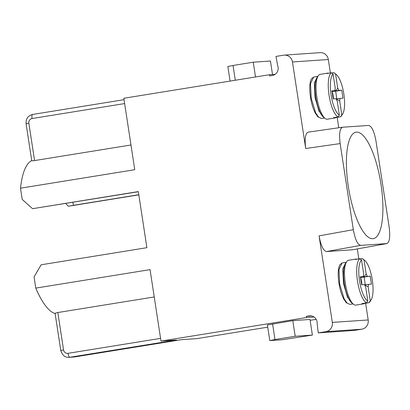 <?xml version="1.0" encoding="UTF-8"?>
<svg xmlns="http://www.w3.org/2000/svg" width="410" height="410" viewBox="0 0 410 410"><rect width="100%" height="100%" fill="white"/><g stroke="black" fill="none" stroke-linecap="round" stroke-linejoin="round"><path stroke-width="0.61" d="M333.263 98.887A5.735 1.732 80.8 0 0 332.054 91.62M331.941 90.882L333.166 98.897L336.123 98.692A7.616 2.301 80.8 0 0 337.21 101.009L339.367 115.082A21.084 6.375 -99.2 0 1 331.08 94.992A21.084 6.375 -99.2 0 1 333.11 74.189L335.262 88.268A7.616 2.301 80.8 0 0 334.898 90.682L331.941 90.882M335.933 117.311L335.964 117.532A22.709 6.867 -99.2 0 1 334.985 117.957A22.709 6.867 -99.2 0 1 334.796 117.977A22.709 6.867 -99.2 0 1 333.509 117.701L338.091 116.963A22.709 6.867 -99.2 0 1 329.061 95.269A22.709 6.867 -99.2 0 1 331.331 72.806L326.755 73.549A22.709 6.867 -99.2 0 1 327.733 73.123A22.709 6.867 -99.2 0 1 327.928 73.103A22.709 6.867 -99.2 0 1 328.799 73.216M339.367 115.082L338.091 116.963M325.017 118.382A22.709 6.867 -99.2 0 1 316.95 97.872A22.709 6.867 -99.2 0 1 318.139 75.865L317.017 77.603A21.084 6.375 80.8 0 0 315.91 98.041A21.084 6.375 80.8 0 0 323.398 117.086L325.017 118.382A22.709 6.867 -99.2 0 0 327.165 119.213A22.709 6.867 80.8 0 0 327.354 119.192L334.985 117.957M331.577 72.995L333.786 72.642A22.709 6.867 -99.2 0 1 334.652 73.195L336.272 74.492A21.084 6.375 -99.2 0 1 343.759 93.536A21.084 6.375 -99.2 0 1 342.652 113.97A21.084 6.375 -99.2 0 1 341.822 114.918L339.664 100.839L336.277 99.112M342.652 113.97L341.525 115.712A22.709 6.867 -99.2 0 1 340.546 116.794L335.964 117.532M340.546 116.794L341.822 114.918M332.023 91.44L334.088 91.107C335.513 90.825 336.723 89.826 337.717 88.099L335.564 74.025A21.084 6.375 -99.2 0 1 336.272 74.492M335.564 74.025L333.786 72.642M334.088 91.107L338.803 90.415A7.616 2.301 80.8 0 0 338.281 89.124A7.616 2.301 80.8 0 0 337.717 88.099M332.028 91.445L335.657 91.199L341.761 90.21L338.803 90.415M341.761 90.21L342.991 98.226L340.028 98.426A7.616 2.301 80.8 0 1 339.664 100.839M335.657 91.199L336.835 98.887M336.226 98.979L340.028 98.426M318.139 75.865A22.709 6.867 -99.2 0 1 320.102 74.359L327.733 73.123M331.331 72.806L333.11 74.189M331.634 91.276L334.898 90.682M324.546 118.003L321.553 118.485L318.693 117.239L315.726 112.96L311.21 98.2L310.513 83.599L313.66 77.044L317.473 76.429L314.327 82.984L315.029 97.585L318.97 111.146L324.248 117.767M308.171 132.143C305.332 133.296 304.512 138.749 305.711 148.507L292.468 61.971L328.323 59.522L330.378 72.96M337.169 117.337L338.768 127.766M328.323 59.522A8.108 7.728 -93.9 0 0 320.138 52.664L284.284 55.114A8.108 7.728 86.1 0 1 292.468 61.971M138.334 191.716L32.564 208.69L22.217 199.419L20.5 188.185L134.762 169.709L123.83 98.267L269.401 74.733L269.585 75.942L272.348 75.496A7.298 6.955 -93.9 0 0 277.59 65.344L275.981 56.426L283.612 55.191A8.108 7.728 86.1 0 1 284.284 55.114M352.477 249.782L386.717 243.601C389.556 242.448 390.376 236.995 389.177 227.237L376.001 141.137C374.222 131.42 371.767 126.188 368.636 125.445L342.606 127.223C339.767 128.376 338.947 133.829 340.146 143.587L353.323 229.687C355.101 239.404 357.556 244.637 360.687 245.38L386.881 243.581L352.636 249.762L326.442 251.561C323.316 250.817 320.861 245.585 319.077 235.868L332.32 322.404A8.108 7.728 86.1 0 1 325.914 331.654L318.283 332.889L317.155 323.89A7.298 6.955 -93.9 0 0 309.74 315.813A7.298 6.955 -93.9 0 0 309.135 315.885L306.367 316.33L306.552 317.54L160.986 341.074L176.459 340.018L69.823 357.259A8.108 7.728 86.1 0 1 69.152 357.335L74.061 356.997A8.108 7.728 -93.9 0 0 74.738 356.92L181.369 339.68L196.841 338.624L267.74 327.165M32.564 208.69L138.319 191.593L146.898 247.686L41.149 264.783L34.071 276.873L35.788 288.107L150.055 269.631L160.986 341.074M269.401 74.733L275.161 74.338M306.367 316.33L311.682 315.966M306.552 317.54L314.06 317.027M316.171 319.334L310.124 320.312M138.816 194.858L68.419 206.24L65.595 203.478M357.305 248.921L358.827 258.874M365.617 303.251L368.175 319.959L332.32 322.404M318.283 332.889L354.143 330.439L361.774 329.204A8.108 7.728 -93.9 0 0 368.175 319.959M342.606 127.223L308.059 132.153M348.331 186.529A53.93 16.308 80.8 0 0 373.269 238.651A53.93 16.308 80.8 0 0 380.992 184.295A53.93 16.308 80.8 0 0 356.054 132.174A53.93 16.308 80.8 0 0 348.331 186.529M138.795 194.735L73.61 205.277A61.633 18.634 80.8 0 0 72.647 202.335M73.61 205.277L68.419 206.24M31.729 160.659A77.854 23.539 80.8 0 0 20.5 188.185M255.517 76.977L253.257 62.202L270.446 61.028L272.512 74.523M235.294 80.247L233.034 65.472L253.257 62.202M230.087 81.088L227.857 66.538L233.034 65.472M130.98 144.986L34.578 160.571C32.328 160.884 31.437 160.884 31.908 160.576M35.788 288.107A77.854 23.539 80.8 0 0 55.124 313.542M292.801 320.635L309.991 319.462L312.384 335.088L295.195 336.261L292.801 320.635L267.407 324.971L269.795 340.597L282.075 339.757L312.384 335.088M272.578 323.905L274.972 339.531L295.195 336.261M269.795 340.597L274.972 339.531M55.324 313.599C54.761 313.327 55.596 312.973 57.83 312.538L154.232 296.953M342.109 262.954L339.875 264.722C337.968 268.535 337.686 274.89 339.034 283.792C340.059 289.834 341.622 294.913 343.729 299.018L346.347 302.805L350.002 304.394L347.142 303.154L344.174 298.869L339.659 284.115L338.957 269.513L342.109 262.954L345.922 262.338L342.775 268.893L343.478 283.494L347.419 297.055L352.697 303.677M353.466 304.292A22.709 6.867 -99.2 0 1 345.399 283.781A22.709 6.867 -99.2 0 1 346.588 261.775L345.461 263.517A21.084 6.375 80.8 0 0 344.359 283.951A21.084 6.375 80.8 0 0 351.847 302.995L353.466 304.292A22.709 6.867 -99.2 0 0 355.608 305.122A22.709 6.867 80.8 0 0 355.803 305.101L363.434 303.866A22.709 6.867 -99.2 0 1 363.239 303.892A22.709 6.867 -99.2 0 1 361.958 303.615L366.535 302.872A22.709 6.867 -99.2 0 1 357.51 281.183A22.709 6.867 -99.2 0 1 359.78 258.72L355.203 259.458A22.709 6.867 -99.2 0 1 356.182 259.038A22.709 6.867 -99.2 0 1 356.377 259.012A22.709 6.867 -99.2 0 1 357.248 259.13M346.588 261.775A22.709 6.867 -99.2 0 1 348.551 260.268L356.182 259.038M362.537 277.022L370.209 276.125L364.106 277.109L360.472 277.36L362.537 277.022C363.962 276.735 365.172 275.735 366.166 274.013L364.013 259.935A21.084 6.375 -99.2 0 1 364.715 260.401A21.084 6.375 -99.2 0 1 372.208 279.446A21.084 6.375 -99.2 0 1 371.101 299.884L369.974 301.622A22.709 6.867 -99.2 0 1 368.995 302.703L364.413 303.446A22.709 6.867 -99.2 0 1 363.434 303.866M360.026 258.91L362.235 258.551A22.709 6.867 -99.2 0 1 363.101 259.105L364.715 260.401M368.995 302.703L370.271 300.827L368.113 286.749L364.726 285.027M371.101 299.884A21.084 6.375 -99.2 0 1 370.271 300.827M364.013 259.935L362.235 258.551M367.252 276.325A7.616 2.301 80.8 0 0 366.73 275.033A7.616 2.301 80.8 0 0 366.166 274.013M370.209 276.125L371.439 284.135L368.477 284.34A7.616 2.301 80.8 0 1 368.113 286.749M364.106 277.109L365.284 284.796M361.712 284.801A5.735 1.732 80.8 0 0 360.503 277.534M364.674 284.888L368.477 284.34M360.39 276.796L361.615 284.806L364.572 284.607A7.616 2.301 80.8 0 0 365.659 286.918L367.816 300.996A21.084 6.375 -99.2 0 1 359.529 280.901A21.084 6.375 -99.2 0 1 361.558 260.104L363.711 274.177A7.616 2.301 80.8 0 0 363.347 276.591L360.39 276.796M367.816 300.996L366.535 302.872M359.78 258.72L361.558 260.104M360.082 277.186L363.347 276.591M305.711 148.507L340.146 143.587M353.323 229.687L319.077 235.868M310.349 315.803L309.135 315.885M361.774 329.204L325.914 331.654M326.442 251.561L360.687 245.38M32.672 114.451L124.045 99.676L32.636 114.457A4.054 1.225 -99.2 0 1 32.672 114.451M32.057 118.541A4.054 1.225 -99.2 0 1 32.636 114.457C27.967 115.702 25.779 118.782 26.071 123.697L28.854 123.164A4.054 3.864 86.1 0 1 32.057 118.541L124.645 103.571M28.854 123.164L34.578 160.571M160.571 338.368L67.983 353.333A4.054 1.225 80.8 0 0 69.823 357.259L74.738 356.92A4.054 1.225 -99.2 0 0 74.769 356.92L74.061 356.997M74.805 356.91A4.054 1.225 -99.2 0 1 74.769 356.92L181.384 339.68M67.983 353.333A4.054 3.864 86.1 0 1 63.555 349.945L60.777 350.473C62.356 355.357 65.149 357.648 69.152 357.335M57.83 312.538L63.555 349.945M317.796 76.398L317.473 76.429M31.739 160.71L26.071 123.697M55.109 313.455L60.777 350.473M350.002 304.394L352.989 303.912M346.245 262.308L345.922 262.338M321.553 118.485L317.899 116.891L315.28 113.109C313.173 108.998 311.61 103.925 310.585 97.882C309.237 88.98 309.519 82.625 311.426 78.812L313.66 77.044"/></g></svg>
